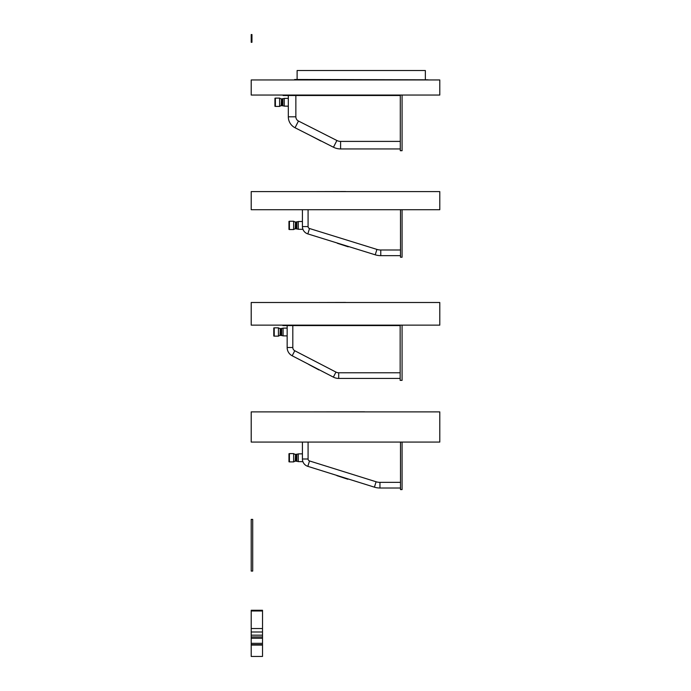 <?xml version="1.0" encoding="UTF-8"?>
<svg xmlns="http://www.w3.org/2000/svg" width="691" height="691" viewBox="0 0 691 691"><rect width="100%" height="100%" fill="white"/><g stroke="black" fill="none" stroke-linecap="round" stroke-linejoin="round"><path stroke-width="1.04" d="M251.956 42.237L251.204 42.298L251.204 34.55L251.956 34.55L251.956 42.237L251.204 42.237M251.204 42.298L251.956 42.298M251.204 42.091L251.956 42.091M251.956 37.202L251.204 37.202M251.204 38.333L251.956 38.333M251.204 39.128L251.956 39.128M251.204 40.018L251.956 40.018M251.204 40.277L251.956 40.277M251.204 34.662L251.956 34.662M251.204 34.991L251.956 34.991M251.204 35.526L251.956 35.526M251.204 36.252L251.956 36.252M251.204 36.364L251.956 36.364M252.707 519.39L252.707 571.068L251.204 571.068L251.204 519.39L252.707 519.39M379.946 191.606L345.638 191.606M368.631 302.503L345.638 302.503M379.946 411.888L364.494 411.888M251.204 191.606L439.796 191.606L439.796 209.71L251.204 209.71L251.204 191.606M251.204 302.503L439.796 302.503L439.796 325.133L251.204 325.133L251.204 302.503M251.204 79.957L439.796 79.957L439.796 95.038L251.204 95.038L251.204 79.957M251.204 411.888L439.796 411.888L439.796 442.067L251.204 442.067L251.204 411.888M345.638 191.528L311.477 191.606M311.114 209.71L346.001 209.71M345.638 302.425L311.477 302.503M311.114 325.133L346.001 325.133M364.494 411.81L311.477 411.888M311.114 442.067L364.857 442.067M284.243 106.129L282.835 105.749L282.835 98.77L284.243 98.39L284.243 106.129L288.32 106.164M282.835 98.77L281.833 98.761L281.833 105.758L282.835 105.749M281.833 98.761L281.833 105.758M281.479 98.986L281.194 105.542L279.613 106.414L275.389 106.414L275.389 98.113L279.613 98.113L279.613 106.414M275.389 98.113L274.932 98.234L274.932 106.293L275.389 106.414M320.9 141.033L310.743 135.721L320.9 141.033M400.296 148.936L340.603 148.936A15.789 15.789 0 0 1 333.468 147.235L295.048 127.757A12.283 12.283 0 0 1 288.32 116.805L288.32 95.496M340.603 141.396L340.603 148.936A15.789 15.789 0 0 1 333.468 147.235L295.048 127.757L298.46 121.029L336.88 140.498A8.24 8.24 0 0 0 340.603 141.396L400.296 141.396M400.296 95.038L400.296 95.496L283.111 95.496L283.111 95.038M402.076 95.038L402.076 150.716L400.296 150.716L400.296 95.496M302.995 229.481L302.632 228.358M298.279 229.274L296.862 228.894L296.862 221.915L298.279 221.535L298.279 229.274L302.632 229.308M296.862 221.915L295.86 221.906L295.86 228.902L296.862 228.894M295.86 221.906L295.86 228.902M295.515 222.122L295.23 228.678L293.64 229.55L289.417 229.55L289.417 221.25L293.64 221.25L293.64 229.55M289.417 221.25L288.968 221.37L288.968 229.429L289.417 229.55M348.229 246.817L337.329 243.275L348.229 246.817M308.082 210.09L308.082 226.57A2.021 2.021 0 0 0 309.508 228.505L376.915 249.408L375.239 254.815A18.666 18.666 0 0 0 380.767 255.653L400.495 255.653L380.767 255.653A18.666 18.666 0 0 1 375.239 254.815L307.832 233.904A7.679 7.679 0 0 1 302.425 226.57L302.425 210.09M400.495 209.71L299.255 209.71M402.076 209.71L402.076 257.233L400.495 257.233L400.495 210.09M283.085 335.869L281.669 335.489L281.669 328.51L283.085 328.13L283.085 335.869L287.154 335.904M281.669 328.51L280.667 328.501L280.667 335.498L281.669 335.489M280.667 328.501L280.667 335.498M280.321 328.717L280.036 335.273L278.447 336.146L274.223 336.146L274.223 327.845L278.447 327.845L278.447 336.146M274.223 327.845L273.774 327.966L273.774 336.025L274.223 336.146M318.94 369.927L308.825 364.52L318.94 369.927M400.149 378.426L338.702 378.426A11.609 11.609 0 0 1 333.364 377.122L292.181 355.779A9.303 9.303 0 0 1 287.154 347.513L287.154 325.582M338.702 372.769L338.702 378.426A11.609 11.609 0 0 1 333.364 377.122L335.964 372.095A5.951 5.951 0 0 0 338.702 372.769L400.149 372.769M400.149 325.133L400.149 325.582L282.887 325.582L282.887 325.133M402.076 325.133L402.076 380.352L400.149 380.352L400.149 325.582M302.632 460.785L302.978 461.864M298.279 461.623L296.862 461.251L296.862 454.263L298.279 453.883L298.279 461.623L302.632 461.666M296.862 454.263L295.86 454.255L295.86 461.26L296.862 461.251M295.86 454.255L295.86 461.26M295.515 454.479L295.23 461.035L293.64 461.908L289.417 461.908L289.417 453.607L293.64 453.607L293.64 461.908M288.968 453.927L288.968 461.787L289.417 461.908M347.815 479.226L336.914 475.658L347.815 479.226M308.082 442.439L308.082 458.997A2.038 2.038 0 0 0 309.516 460.949L307.823 466.347L374.418 487.164A18.536 18.536 0 0 0 379.946 488.01L400.495 488.01L379.946 488.01A18.536 18.536 0 0 1 374.418 487.164L307.823 466.347A7.696 7.696 0 0 1 302.425 458.997L302.425 442.439M400.495 442.067L299.255 442.067M402.076 442.067L402.076 489.591L400.495 489.591L400.495 442.439M369.763 70.525L322.913 70.525M294.66 79.491L428.023 79.811L294.66 79.491M294.323 79.819L428.023 79.811M297.113 79.387L297.113 70.525L425.354 70.525L425.354 79.387M262.52 610.982L262.52 656.45L251.204 656.45L251.204 610.982L262.52 610.982L262.52 610.265L251.204 610.265L262.52 610.429M251.204 628.534L262.52 628.534M251.204 631.997L262.52 631.997M251.204 635.167L262.52 635.167M251.204 636.938L262.52 636.938M251.204 638.234L262.52 638.234M251.204 643.33L262.52 643.33M251.204 644.643L262.52 644.643M251.204 645.083L262.52 645.083M251.204 610.982L251.204 610.429M251.204 610.922L262.52 610.922M295.86 95.496L295.86 116.805A4.733 4.733 0 0 0 298.46 121.029M288.32 116.805L295.86 116.805M333.468 147.235L336.88 140.498M292.543 95.038L292.543 95.496M376.915 249.408A13.008 13.008 0 0 0 380.767 249.995L400.495 249.995M302.425 226.57L308.082 226.57M307.832 233.904L309.508 228.505M380.767 255.653L380.767 249.995M292.811 325.582L292.811 347.513A3.645 3.645 0 0 0 294.781 350.752L335.964 372.095M287.154 347.513L292.811 347.513M292.181 355.779L294.781 350.752M292.319 325.133L292.319 325.582M309.516 460.949L376.103 481.765A12.87 12.87 0 0 0 379.946 482.353L400.495 482.353M302.425 458.997L308.082 458.997M374.418 487.164L376.103 481.765M379.946 488.01L379.946 482.353M284.243 98.39L288.32 98.355M281.194 98.986L279.613 98.113M298.279 221.535L302.425 221.491M295.23 222.122L293.64 221.25M283.085 328.13L287.154 328.095M280.036 328.717L278.447 327.845M298.279 453.883L302.425 453.849M295.23 454.479L293.64 453.607M288.968 453.728L289.417 453.607"/></g></svg>
